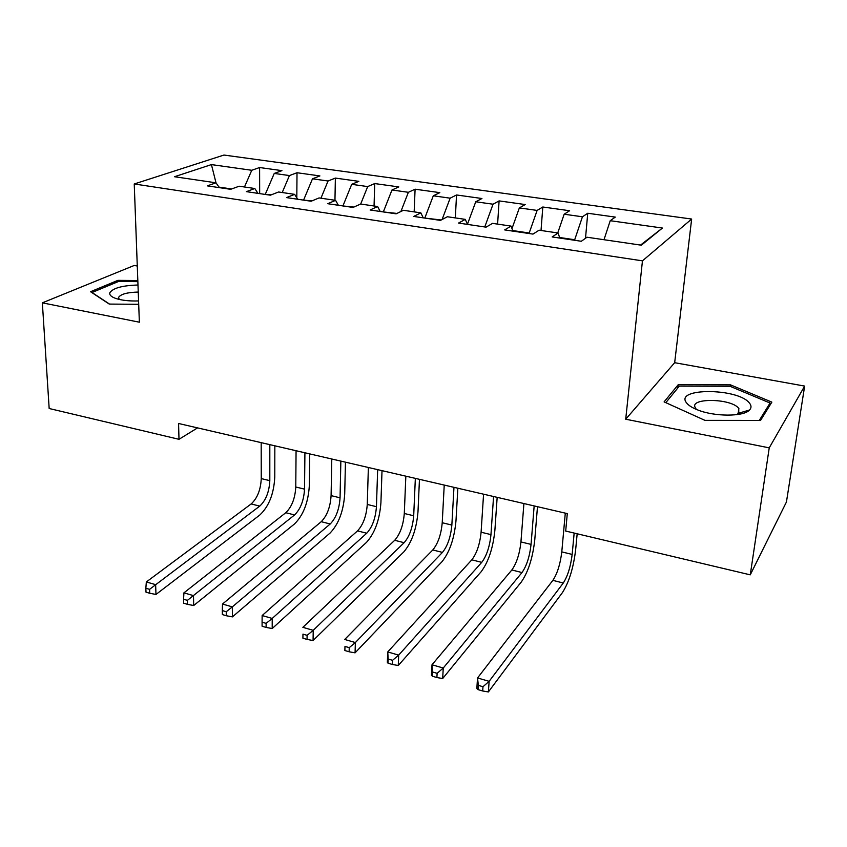 <?xml version="1.0" encoding="UTF-8"?>
<svg xmlns="http://www.w3.org/2000/svg" width="847" height="847" viewBox="0 0 847 847"><rect width="100%" height="100%" fill="white"/><g stroke="black" fill="none" stroke-linecap="round" stroke-linejoin="round"><path stroke-width="1.27" d="M738.203 412.373L739.166 412.733M739.675 412.923L741.676 413.738M137.278 266.011L134.239 265.46L42.35 302.845L49.168 408.508L178.992 439.307L197.552 427.883M691.65 219.045L223.947 155.054L134.239 183.968L642.449 260.855L691.65 219.045L674.667 362.696L625.711 419.212L769.235 447.851L804.65 386.084L674.667 362.696M804.65 386.084L786.44 501.996L750.262 574.848L769.235 447.851M640.533 245.079L662.439 228.044L610.232 220.696L615.293 217.097L587.744 213.253L582.44 216.79L564.166 214.217L569.618 210.734L542.811 206.996L537.125 210.416L519.349 207.917L525.182 204.54L499.095 200.898L493.039 204.212L475.739 201.777L481.932 198.516L456.533 194.969L450.138 198.177L433.293 195.805L439.826 192.64L415.094 189.199L408.37 192.301L391.97 189.993L398.81 186.922L374.713 183.566L367.693 186.584L351.706 184.328L358.853 181.353L335.37 178.082L328.054 181.004L312.49 178.812L319.901 175.932L297.011 172.735L289.43 175.573L274.248 173.434L281.935 170.639L259.606 167.526L259.669 193.614M662.439 228.044L641.348 245.196L587.003 237.224L581.328 241.268L552.159 236.938L558.099 232.989L539.105 230.204L532.985 234.1L504.664 229.908L511.027 226.085L492.573 223.375L486.051 227.155L458.534 223.068L465.299 219.373L447.364 216.747L440.451 220.389L413.707 216.43L420.843 212.862L403.405 210.3L396.131 213.825L370.139 209.982L377.614 206.52L360.663 204.032L353.04 207.441L327.757 203.704L335.571 200.347L319.065 197.933L311.135 201.237L286.53 197.595L294.65 194.355L278.589 191.994L270.352 195.191L246.403 191.644L254.809 188.51L239.172 186.213L230.659 189.315L207.346 185.864L216.017 182.814L174.503 176.727L211.422 164.593L251.771 170.279L259.606 167.526M750.262 574.848L565.701 531.058L567.289 513.6L178.579 423.489L178.992 439.307M265.429 194.471L271.284 194.831M274.248 173.434L265.429 193.963M289.43 175.573L282.22 192.523M216.017 182.814L219.352 187.642M303.777 200.146L312.024 200.866M312.49 178.812L303.777 199.638M328.054 181.004L320.949 198.209M254.809 188.51L257.975 193.36M343.12 205.98L353.908 207.06M351.706 184.328L343.13 205.461M367.693 186.584L360.684 204.032M294.65 194.355L297.636 199.236M383.5 211.962L396.957 213.433M391.97 189.993L383.522 211.443M408.37 192.301L400.896 211.517M335.571 200.347L338.377 205.27M424.972 218.103L441.234 219.987M433.293 195.805L424.993 217.584M450.138 198.177L442.102 219.521M377.614 206.52L380.218 211.475M467.555 224.413L484.918 226.985M475.739 201.777L467.586 223.883M493.039 204.212L484.95 226.456M420.843 212.862L423.235 217.848M529.163 233.539L529.206 232.999L512.742 230.564M519.349 207.917L511.99 228.595M537.125 210.416L529.206 232.999M465.299 219.373L467.47 224.391M574.658 240.273L574.7 239.733L559.592 237.499M564.166 214.217L557.75 232.936M582.44 216.79L574.7 239.733M511.027 226.085L512.964 231.136M610.232 220.696L603.985 239.722M558.099 232.989L559.782 238.071M625.711 419.212L642.449 260.855M42.35 302.845L139.363 322.199L134.239 183.968M231.623 188.966L218.971 187.092M251.771 170.279L244.476 186.986M216.006 182.814L211.422 164.593M664.101 401.891L704.937 420.356L760.553 420.419L771.861 402.124L730.485 384.856L678.235 384.697L664.101 401.891M137.817 280.526L117.913 280.357L90.544 291.717L109.263 304.084L138.696 304.295M587.744 213.253L585.51 238.293M542.811 206.996L541.021 230.479M499.095 200.898L497.602 224.116M456.533 194.969L455.337 217.923M415.094 189.199L414.162 211.877M374.713 183.566L374.056 206.001M335.37 178.082L334.957 200.263M297.011 172.735L296.81 197.88M747.118 411.737L745.72 411.134M677.844 387.926L678.235 384.697M730.273 386.38L730.485 384.856M117.966 281.702L117.913 280.357M565.288 513.134L561.783 551.895C560.322 564.049 557.358 573.546 552.869 580.364L477.539 677.971L489.132 681.327L488.38 691.946L562.408 592.625C569.004 582.291 573.408 568.062 575.632 549.925L577.167 533.779M574.16 533.07L572.159 554.425C570.666 566.611 567.712 576.14 563.287 583.011L489.132 681.327L482.981 686.726L478.343 685.361L478.047 689.617L482.695 690.983L482.981 686.726M478.047 689.617L476.829 688.558L477.539 677.971L478.343 685.361M482.695 690.983L488.38 691.946M523.912 503.542L520.937 541.932C519.613 553.97 516.575 563.319 511.842 569.978L432.002 664.768L443.256 668.029L442.674 678.542L521.254 582.08C528.221 571.99 532.721 557.972 534.753 540.026L537.485 506.686M534.161 505.924L531.058 544.399C529.693 556.468 526.675 565.849 521.996 572.551L443.256 668.029L437.126 673.323L432.605 672.01L432.383 676.213L436.893 677.536L437.126 673.323M432.383 676.213L431.451 675.25L432.002 664.768L432.605 672.01M436.893 677.536L442.674 678.542M483.573 494.193L481.096 532.212C479.889 544.123 476.797 553.335 471.821 559.835L387.746 651.936L398.683 655.112L398.259 665.509L481.107 571.789C488.444 561.942 493.039 548.136 494.881 530.36L497.168 497.348M493.568 496.511L490.964 534.616C489.735 546.569 486.654 555.812 481.731 562.355L398.683 655.112L392.553 660.311L388.17 659.03L388.011 663.19L392.394 664.472L392.553 660.311M388.011 663.19L387.344 662.312L387.746 651.936L388.17 659.03M392.394 664.472L398.259 665.509M686.536 402.854C688.463 405.395 692.126 407.735 697.536 409.874C714.317 416.788 743.687 416.851 749.51 410.012C751.543 407.873 751.501 405.533 749.383 402.992C737.832 387.894 674.127 387.693 686.536 402.854M736.498 414.681L738.743 413.198L738.753 408.381C731.046 397.889 687.033 397.772 695.8 408.296L695.885 408.413M665.806 402.664L679.336 386.116L729.987 386.264L770.061 403.034L759.283 420.419M769.669 405.671L770.061 403.034M137.987 285.016C122.455 285.492 113.085 288.044 109.877 292.66C109.168 294.872 111.148 296.81 115.838 298.472C121.82 300.399 129.4 301.225 138.569 300.939M138.241 292.056C127.346 292.342 120.793 294.11 118.591 297.371L119.173 299.415M109.538 304.084L92.027 292.511L118.516 281.479L137.86 281.638M444.23 485.066L442.229 522.737C441.139 534.531 437.994 543.605 432.796 549.957L344.718 639.464L355.359 642.555L355.073 652.846L441.954 561.752C449.641 552.138 454.31 538.533 455.972 520.937L457.846 488.232M453.971 487.332L451.853 525.076C450.742 536.903 447.608 546.019 442.462 552.403L355.359 642.555L349.239 647.648L344.973 646.409L344.867 650.528L349.133 651.777L349.239 647.648M344.867 650.528L344.973 646.409M349.133 651.777L355.073 652.846M405.84 476.173L404.294 513.483C403.32 525.161 400.123 534.097 394.702 540.301L302.866 627.331L313.221 630.337L313.072 640.533L403.754 551.969C411.758 542.567 416.502 529.153 417.995 511.736L419.466 479.328M415.348 478.375L413.696 515.77C412.69 527.48 409.503 536.458 404.135 542.694L313.221 630.337L307.101 635.345L302.961 634.128L302.908 638.215L307.059 639.432L307.101 635.345M302.908 638.215L302.961 634.128M307.059 639.432L313.072 640.533M368.371 467.48L367.259 504.441C366.402 516.014 363.151 524.822 357.529 530.889L262.147 615.536L272.215 618.448L272.205 628.548L366.465 542.408C374.776 533.218 379.594 520.005 380.917 502.747L382.018 470.646M377.656 469.64L376.439 506.686C375.549 518.279 372.309 527.12 366.74 533.218L272.215 618.448L266.117 623.371L262.083 622.196L262.094 626.24L266.127 627.415L266.117 623.371M266.127 627.415L272.205 628.548M262.147 615.536L262.083 622.196M331.791 459.01L331.092 495.622C330.341 507.078 327.048 515.77 321.235 521.699L222.507 604.038L232.322 606.886L232.427 616.881L330.055 533.07C338.652 524.102 343.543 511.069 344.708 493.981L345.449 462.176M340.854 461.107L340.06 497.814C339.276 509.291 335.994 518.015 330.224 523.975L232.322 606.886L226.234 611.725L222.306 610.571L222.359 614.573L226.287 615.727L226.234 611.725M226.287 615.727L232.427 616.881M222.507 604.038L222.306 610.571M296.069 450.72L295.772 487.004C295.116 498.354 291.781 506.919 285.778 512.721L183.915 592.858L193.476 595.621L193.698 605.52L294.491 523.965C303.374 515.188 308.319 502.335 309.346 485.405L309.727 453.897M304.92 452.774L304.528 489.143C303.84 500.513 300.526 509.111 294.565 514.944L187.399 600.375L183.577 599.253L183.683 603.223L187.505 604.345L187.399 600.375M187.505 604.345L193.698 605.52M183.915 592.858L183.577 599.253M261.183 442.632L261.257 478.587C260.696 489.831 257.329 498.28 251.157 503.944L146.33 581.963L155.636 584.652L155.975 594.456L259.754 515.061C268.901 506.474 273.909 493.801 274.777 477.03L274.841 445.808M269.822 444.643L269.812 480.673C269.219 491.938 265.863 500.418 259.733 506.114L149.58 589.332L145.853 588.242L146.002 592.169L149.728 593.26L149.58 589.332M149.728 593.26L155.975 594.456M146.33 581.963L145.853 588.242M572.159 554.425L561.783 551.895M563.287 583.011L552.869 580.364M531.058 544.399L520.937 541.932M521.996 572.551L511.842 569.978M490.964 534.616L481.096 532.212M481.731 562.355L471.821 559.835M451.853 525.076L442.229 522.737M442.462 552.403L432.796 549.957M413.696 515.77L404.294 513.483M404.135 542.694L394.702 540.301M376.439 506.686L367.259 504.441M366.74 533.218L357.529 530.889M340.06 497.814L331.092 495.622M330.224 523.975L321.235 521.699M304.528 489.143L295.772 487.004M294.565 514.944L285.778 512.721M269.812 480.673L261.257 478.587M259.733 506.114L251.157 503.944M738.743 413.198L749.51 410.012M738.161 413.707L738.88 408.529"/></g></svg>
